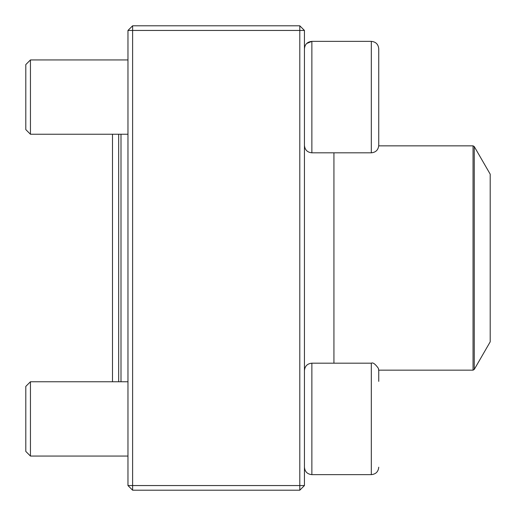 <?xml version="1.0" encoding="UTF-8"?>
<svg xmlns="http://www.w3.org/2000/svg" width="516" height="516" viewBox="0 0 516 516"><rect width="100%" height="100%" fill="white"/><g stroke="black" fill="none" stroke-linecap="round" stroke-linejoin="round"><path stroke-width="0.77" d="M299.796 490.2L132.612 490.2L127.968 485.556L127.968 30.444L132.612 30.444L132.612 485.556L299.796 485.556L299.796 30.444L132.612 30.444L132.612 25.8L299.796 25.8L299.796 30.444L304.44 30.444L304.44 485.556L299.796 485.556L299.796 490.2L304.44 485.556M132.612 490.2L132.612 485.556L127.968 485.556M127.968 30.444L132.612 25.8M299.796 25.8L304.44 30.444M378.744 134.631L378.744 59.559M378.744 48.794L378.744 145.389C378.305 149.904 375.829 152.381 371.314 152.82L371.314 41.364C375.829 41.802 378.305 44.279 378.744 48.794C378.305 44.279 375.829 41.802 371.314 41.364L311.87 41.364C307.355 41.809 304.879 44.286 304.44 48.794L304.472 48.136M306.652 43.505L311.87 41.364L311.87 152.82L371.314 152.82M30.444 134.244L25.8 129.6L25.8 64.584L30.444 59.94L30.444 134.244L127.968 134.244M378.744 370.565L378.744 381.369M30.444 418.908L30.444 456.06L127.968 456.06L30.444 456.06L25.8 451.416L25.8 386.4L30.444 381.756L30.444 418.908M127.968 381.756L30.444 381.756L112.494 381.756L112.494 134.244M371.314 363.18L311.87 363.18L311.87 474.636C307.355 474.191 304.879 471.714 304.44 467.206L304.44 467.206C304.879 471.714 307.355 474.191 311.87 474.636L371.314 474.636L371.314 363.18C372.939 362.284 375.3 364.012 378.396 368.366L378.744 370.611M118.68 381.756L118.68 134.244M121.002 134.244L121.002 381.756M474.249 369.456L490.2 341.824L490.2 174.176L474.249 146.544L474.249 369.456L473.043 370.153L473.043 145.847L378.731 145.847M333.929 363.18L333.929 152.82M30.444 59.94L127.968 59.94M311.87 152.82C307.355 152.381 304.879 149.904 304.44 145.389M311.87 363.18C307.355 363.619 304.879 366.096 304.44 370.611M371.314 474.636C375.829 474.198 378.305 471.721 378.744 467.206C378.305 471.721 375.829 474.198 371.314 474.636L311.87 474.636M25.8 451.416L30.444 456.06M473.043 370.153L378.731 370.153M473.043 145.847L474.249 146.544"/></g></svg>
